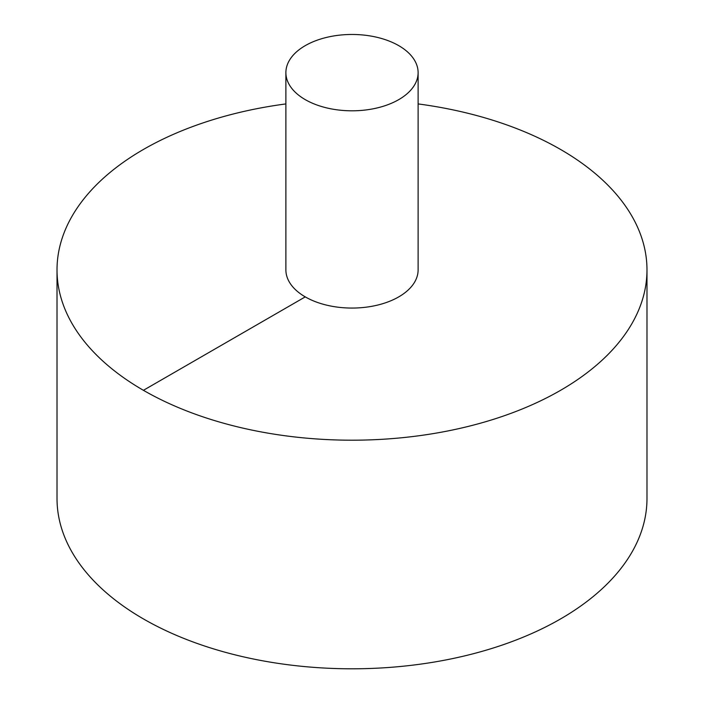 <?xml version="1.0" encoding="UTF-8"?>
<svg xmlns="http://www.w3.org/2000/svg" width="704" height="704" viewBox="0 0 704 704"><rect width="100%" height="100%" fill="white"/><g stroke="black" fill="none" stroke-linecap="round" stroke-linejoin="round"><path stroke-width="1.06" d="M285.886 103.919A294.985 170.306 0 0 0 143.414 149.468A294.985 170.306 0 0 0 57.015 269.887L57.015 498.494A294.985 170.306 0 0 0 352 668.8A294.985 170.306 0 0 0 646.985 498.494L646.985 269.887A294.985 170.306 0 0 0 418.114 103.919M57.015 269.887A294.985 170.306 0 0 0 352 440.194A294.985 170.306 0 0 0 646.985 269.887M285.886 72.635L285.886 269.887A66.114 38.174 0 0 0 352 308.062A66.114 38.174 0 0 0 418.114 269.887L418.114 72.635A66.114 38.174 0 0 0 377.3 37.374A66.114 38.174 0 0 0 305.246 45.646A66.114 38.174 0 0 0 285.886 72.635A66.114 38.174 0 0 0 352 110.81A66.114 38.174 0 0 0 418.114 72.635M143.414 390.315L305.246 296.886"/></g></svg>
